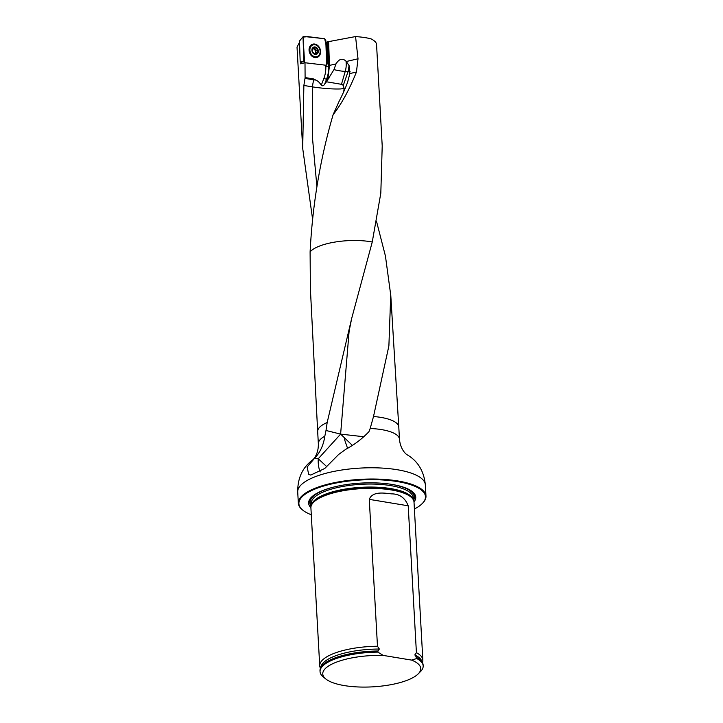 <?xml version="1.0" encoding="UTF-8"?>
<svg xmlns="http://www.w3.org/2000/svg" width="723" height="723" viewBox="0 0 723 723"><rect width="100%" height="100%" fill="white"/><g stroke="black" fill="none" stroke-linecap="round" stroke-linejoin="round"><path stroke-width="1.08" d="M315.834 80.081L313.511 79.801L313.746 78.997L315.834 80.081A10.637 8.522 -110.5 0 1 321.247 85.296C322.53 86.173 323.66 85.802 324.636 84.193A19.087 7.691 123.4 0 1 326.507 81.78L333.936 69.634L336.023 63.895C339.078 58.852 342.395 57.921 345.974 61.084L346.299 61.509L358.012 58.789L355.562 36.566L356.068 36.62C362.612 37.099 367.736 37.894 371.432 39.033C374.704 40.813 376.403 42.585 376.538 44.338L382.214 145.919L380.813 193.168L372.255 241.997L351.703 318.337L327.176 422.512L326.001 430.474L340.614 434.116L318.247 458.753L314.604 458.255L307.139 466.995L308.676 474.351L310.754 475.065L324.772 468.459L338.599 454.496L345.874 449.236C354.27 444.817 361.952 438.969 368.929 431.703L370.176 428.486A40.624 12.96 -3.2 0 1 399.467 439.25L398.789 427.031A40.624 12.96 -3.2 0 1 398.789 427.031A40.624 12.96 -3.2 0 0 373.511 416.511L370.176 428.486M358.012 58.789L356.439 72.029L349.86 73.556L347.691 81.898C345.757 87.456 342.829 94.071 338.915 101.744L333.113 114.695C341.491 104.04 349.272 89.824 356.439 72.029M333.113 114.695C320.181 158.906 312.517 204.636 310.104 251.893L310.384 288.341M376.547 221.482L385.44 256.059L390.727 295.056L388.893 345.865L373.511 416.511M312.463 218.283L302.702 148.396L303.868 85.459L305.007 78.391L313.511 79.801M313.746 78.997L305.097 77.56L305.007 78.391M305.097 77.56L305.007 62.747L300.434 63.787M302.693 148.468L297.026 47.112L299.521 42.305M327.365 80.298L327.917 78.473L326.642 78.952L324.636 84.193M305.007 62.747L326.236 65.269L327.664 63.335L326.941 42.033L328.631 41.627L329.453 65.712L327.917 78.473M303.868 85.459L312.453 86.887C323.524 88.549 333.032 89.236 340.985 88.929L344.139 88.369L343.226 85.594A8.414 4.374 -67.6 0 0 341.464 84.32L326.507 81.78M310.357 288.296L317.668 431.55A40.624 12.96 -3.2 0 0 317.668 431.568L318.355 443.786A40.624 12.96 -3.2 0 1 324.817 436.204L326.001 430.474M325.865 42.377L326.941 42.033M355.562 36.566L328.631 41.627M321.247 85.296L323.904 78.337A30.212 24.211 69.5 0 0 325.829 66.218L325.793 65.323L327.664 63.335M413.999 501.925A53.647 17.108 176.8 0 0 398.581 485.766A53.647 17.108 176.8 0 0 324.419 489.905A53.647 17.108 176.8 0 0 317.759 492.824A53.647 17.108 176.8 0 0 310.899 507.691M414.406 509.001A63.398 20.226 176.8 0 0 422.178 503.624A63.398 20.226 176.8 0 0 390.248 480.605A63.398 20.226 176.8 0 0 309.688 491.486A63.398 20.226 176.8 0 0 302.964 510.293A63.398 20.226 176.8 0 0 311.288 514.758M302.964 510.293L302.449 509.887A63.913 20.389 -3.2 0 1 298.346 503.244A63.913 20.389 -3.2 0 1 309.236 490.926A63.913 20.389 -3.2 0 1 380.262 479.195A63.913 20.389 -3.2 0 1 425.974 496.114A63.913 20.389 -3.2 0 1 422.639 503.172L422.178 503.624M324.817 436.204C323.515 445.187 320.108 452.535 314.604 458.255M422.431 662.548L422.603 661.961A51.64 16.466 176.8 0 0 422.847 660.036L414.017 502.169A51.64 16.466 176.8 0 0 413.24 499.629A51.64 16.466 176.8 0 0 361.545 488.612A51.64 16.466 176.8 0 0 311.396 505.323A51.64 16.466 176.8 0 0 310.908 507.935L319.729 665.802A51.64 16.466 176.8 0 0 320.181 667.691L320.425 668.251M411.577 660.099A49.056 15.644 -3.2 0 1 418.165 673.908A49.056 15.644 -3.2 0 1 372.625 686.85A49.056 15.644 -3.2 0 1 325.919 679.06A49.056 15.644 -3.2 0 1 335.029 662.702A49.056 15.644 -3.2 0 1 383.253 655.418L411.577 660.099L416.737 658.536A51.64 16.466 -3.2 0 1 423.172 665.901A51.64 16.466 -3.2 0 1 420.479 671.604L418.165 673.908M325.919 679.06L323.371 677.035A51.64 16.466 -3.2 0 1 320.054 671.667A51.64 16.466 -3.2 0 1 377.813 652.101L377.758 651.125L379.358 649.046L377.478 646.235L369.272 499.367C372.616 490.691 385.097 493.267 391.486 493.863C399.566 493.872 405.142 497.849 408.206 505.802L416.412 652.67L414.821 654.911L416.683 657.559A51.64 16.466 -3.2 0 1 418.075 658.346A51.64 16.466 -3.2 0 1 423.118 664.925L423.172 665.901M383.253 655.418L377.813 652.101M320.054 671.667L320 670.691A51.64 16.466 -3.2 0 1 324.284 663.597A51.64 16.466 -3.2 0 1 377.758 651.125M416.683 657.559L416.737 658.536M377.478 646.235A51.64 16.466 176.8 0 0 319.729 665.802M422.847 660.036A51.64 16.466 176.8 0 0 416.412 652.67M346.299 61.509L349.082 65.657L349.86 73.556M363.633 436.719L340.614 434.116L349.128 331.125L351.676 318.445M352.463 445.476L340.614 434.116M326.769 466.651L318.247 458.753A20.66 10.149 97.7 0 0 320.235 471.911M343.732 91.722L344.139 88.369M350.113 71.667A20.398 1.943 19.1 0 1 348.134 71.405L349.082 65.657M316.692 48.821L314.921 49.48L316.746 48.803L315.002 47.167A3.642 2.919 -110.5 0 1 317.668 49.263A3.642 2.919 -110.5 0 1 317.786 52.797A3.642 2.919 -110.5 0 1 315.237 54.243A3.642 2.919 -110.5 0 1 312.571 52.155A3.642 2.919 -110.5 0 1 312.453 48.613A3.642 2.919 -110.5 0 1 315.002 47.167L312.481 48.549M320.144 51.378A6.2 4.962 69.5 0 0 312.851 44.934A6.2 4.962 69.5 0 0 310.366 52.481A6.2 4.962 69.5 0 0 317.189 56.548A6.2 4.962 69.5 0 0 320.144 51.378M312.851 44.934L311.649 45.386A6.2 4.962 69.5 0 0 309.607 47.04M313.357 57.09A6.2 4.962 69.5 0 0 315.987 57L317.189 56.548M316.746 48.803L317.668 49.263L317.786 52.797L315.237 54.243L312.571 52.155L312.453 48.613L313.466 48.396L311.785 49.028M317.605 50.249L315.68 50.962L315.463 51.722A2.775 2.223 69.5 0 0 314.234 49.245L313.719 48.26M317.786 52.797L316.945 53.204M314.957 54.18L315.779 53.873L315.237 54.243M316.891 53.186L314.885 54.153M313.059 52.77L312.571 52.155M315.002 47.167L314.189 47.637M317.587 51.893L315.77 52.571L315.463 51.722A2.775 2.223 -110.5 0 1 314.469 53.873L316.222 53.213M312.544 48.748A2.775 2.223 -110.5 0 1 314.234 49.245L314.921 49.48M315.571 47.808L313.746 48.486M315.915 53.33L315.77 52.571M315.806 50.908L315.165 49.39M301.961 63.353L300.19 61.907L299.476 41.039L303.317 36.412L299.476 41.039M303.317 36.412L324.699 38.735L325.793 40.09L326.615 64.374M300.19 61.907L303.859 61.536L303.036 37.262M303.859 61.536L304.627 62.811L303.036 37.072L308.088 36.665L324.699 38.735L325.937 44.519L326.588 63.615L327.347 63.525L326.624 42.196M320.587 51.532A6.968 5.585 69.5 0 0 311.911 44.501A6.968 5.585 69.5 0 0 309.055 50.095A6.968 5.585 69.5 0 0 316.764 57.497A6.968 5.585 69.5 0 0 320.587 51.532M310.104 251.893A39.765 12.689 -3.2 0 1 372.255 241.997M328.893 78.418L327.862 78.662M329.435 65.422L336.023 63.895M313.809 79.837A20.66 11.234 -80.6 0 0 312.453 86.887L312.372 136.774L316.891 186.48M317.668 431.55A40.624 12.96 -3.2 0 1 327.176 422.512M327.881 41.871L328.694 65.992L329.453 65.712M323.904 78.337A2.07 0.913 20.9 0 0 326.642 78.952A32.282 25.865 -110.5 0 0 328.694 65.992A2.07 0.479 -1.9 0 1 325.829 66.218M298.346 503.244L297.713 492.002A63.913 20.389 -3.2 0 1 308.604 479.683A63.913 20.389 -3.2 0 1 379.638 467.953A63.913 20.389 -3.2 0 1 425.35 484.871C423.967 471.251 417.993 461.283 407.429 454.957L406.841 454.577C406.489 454.523 400.425 449.914 399.467 439.25M413.574 500.298A52.472 16.737 176.8 0 0 398.156 485.657M324.826 489.76A52.472 16.737 176.8 0 0 318.707 492.462A52.472 16.737 176.8 0 0 311.143 506.028M412.643 498.59A51.098 16.295 176.8 0 0 361.491 487.691A51.098 16.295 176.8 0 0 311.866 504.22L311.396 505.323L311.288 503.38A50.999 16.268 176.8 0 1 361.301 484.293A50.999 16.268 176.8 0 1 413.131 497.686L413.24 499.638L412.643 498.59M412.996 499.204A50.999 16.268 176.8 0 0 361.473 487.302A50.999 16.268 176.8 0 0 311.586 504.88M389.914 484.112A52.038 16.602 176.8 0 1 413.348 499.837A52.038 16.602 176.8 0 0 389.896 484.112M332.869 487.293A52.038 16.602 176.8 0 0 311.306 505.54A52.038 16.602 176.8 0 1 332.842 487.302M378.237 650.998A51.369 16.385 176.8 0 0 324.519 663.407A51.369 16.385 176.8 0 0 324.401 663.506M417.948 658.273A51.369 16.385 176.8 0 0 417.822 658.192A51.369 16.385 176.8 0 0 416.186 657.27M379.358 649.046A50.718 16.177 176.8 0 0 320.813 667.428M421.952 661.78A50.718 16.177 176.8 0 0 414.821 654.911M408.206 505.802L369.272 499.367M343.226 85.594L348.134 71.405L345.251 71.369A20.398 3.525 16.3 0 1 333.936 69.634M345.974 61.084A20.66 17.28 -89.2 0 1 345.251 71.369L341.464 84.32M318.319 51.107A3.877 3.1 69.5 0 0 313.402 47.248A3.877 3.1 69.5 0 0 313.628 53.764A3.877 3.1 69.5 0 0 318.319 51.107M315.562 47.872L313.755 48.54M317.487 50.294L315.68 50.962M317.533 51.866L315.734 52.535M303.181 63.073L301.274 63.263M311.559 44.699A6.878 5.513 -110.5 0 1 315.3 44.808M319.123 55.038A6.878 5.513 -110.5 0 1 316.367 57.578M310.583 45.513A6.534 5.242 -110.5 0 1 313.05 44.871M317.379 56.475A6.534 5.242 -110.5 0 1 315.101 57.596M390.763 295.02L398.78 427.013M425.974 496.114L425.35 484.871M318.355 443.786C318.59 454.496 313.077 459.747 312.734 459.837L312.191 460.28C302.395 467.745 297.578 478.319 297.713 492.002M344.329 438.933L347.582 448.368"/></g></svg>
